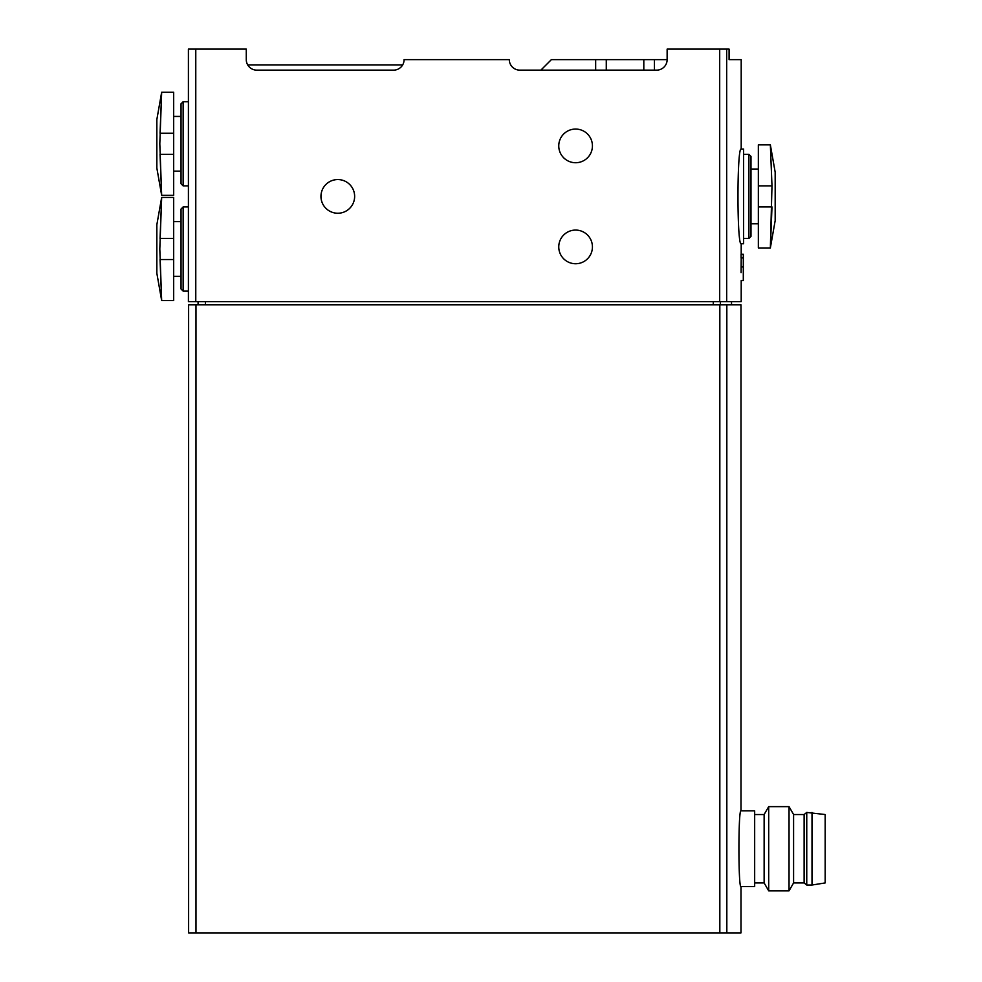 <?xml version="1.0" encoding="UTF-8"?>
<svg xmlns="http://www.w3.org/2000/svg" width="982" height="982" viewBox="0 0 982 982"><rect width="100%" height="100%" fill="white"/><g stroke="black" fill="none" stroke-linecap="round" stroke-linejoin="round"><path stroke-width="1.47" d="M741.201 280.545L741.201 301.609L188.409 301.609L188.409 49.1L246.273 49.1L246.273 59.62A10.52 10.52 0 0 0 256.793 70.139L393.573 70.139A10.52 10.52 0 0 0 404.093 59.62L509.302 59.62A10.52 10.52 0 0 0 519.834 70.139L656.602 70.139A10.52 10.52 0 0 0 667.134 59.62L551.393 59.62L540.873 70.139M595.657 70.139L595.657 59.62M654.429 70.139L654.429 59.62M643.811 70.139L643.811 59.62M606.275 70.139L606.275 59.62M726.68 301.609L726.68 49.1L729.086 49.1L729.086 59.62L741.201 59.62L741.201 149.055C736.905 146.257 736.905 246.568 741.201 243.745L741.201 254.264M726.68 49.1L667.134 49.1L667.134 59.62M741.091 272.677L741.201 257.947M743.3 257.947L741.091 257.947L741.091 254.264L743.3 254.264L743.3 280.57L741.189 280.57M592.428 246.899A16.829 16.829 0 0 1 567.179 261.482A16.829 16.829 0 0 1 567.179 232.329A16.829 16.829 0 0 1 592.428 246.899M592.428 145.901A16.829 16.829 0 0 1 567.179 160.471A16.829 16.829 0 0 1 567.179 131.318A16.829 16.829 0 0 1 592.428 145.901M354.637 196.4A16.829 16.829 0 0 1 329.387 210.983A16.829 16.829 0 0 1 329.387 181.817A16.829 16.829 0 0 1 354.637 196.4M173.679 238.491L160.041 238.491L161.662 197.456L159.808 249.011L161.662 300.566L160.041 259.53L173.679 259.53L173.679 300.566L161.662 300.566L156.838 273.205L156.838 224.804L161.662 197.456L173.679 197.456L173.679 259.53M173.679 133.27L160.041 133.27L161.662 92.234L159.808 143.789L161.662 195.344L160.041 154.309L173.679 154.309L173.679 195.344L161.662 195.344L156.838 167.996L156.838 119.595L161.662 92.234L173.679 92.234L173.679 154.309M758.349 185.88L771.987 185.88L770.354 144.845L771.987 185.88L770.354 247.955L771.987 206.92L758.349 206.92L758.349 247.955L770.354 247.955L775.179 220.594L775.179 172.206L770.354 144.845L758.349 144.845L758.349 206.92M740.993 810.85C738.243 808.616 738.243 888.87 740.993 886.611L754.667 886.611L754.667 810.85L740.993 810.85L740.993 304.776L188.618 304.776L188.618 932.9L195.983 932.9L195.983 304.776M740.993 886.611L740.993 932.9L195.983 932.9M812.004 885.028L825.162 882.928L825.162 814.532L806.75 812.433L806.75 885.028L812.004 885.028L812.004 812.433M806.75 885.028L804.123 882.928L804.123 814.532L806.75 812.433M804.123 882.928L793.591 882.928L793.591 814.532L789.037 806.639L768.697 806.639L768.697 890.809L789.037 890.809L789.037 806.639M768.697 890.809L764.131 882.928L764.131 814.532L768.697 806.639M198.082 304.776L198.082 301.609M748.885 154.309L748.885 238.491L750.984 236.38L750.984 156.42L748.885 154.309L743.62 154.309M741.201 243.745L743.62 243.745L743.62 149.055L741.201 149.055M188.409 185.88L183.143 185.88L183.143 101.711L188.409 101.711M183.143 185.88L181.044 183.769L181.044 103.81L183.143 101.711M188.409 291.089L183.143 291.089L183.143 206.92L188.409 206.92M183.143 291.089L181.044 288.99L181.044 209.031L183.143 206.92M247.685 64.886L402.681 64.886M195.774 301.609L195.774 49.1M719.696 301.609L719.696 49.1M726.827 932.9L726.827 304.776M719.831 932.9L719.831 304.776M205.447 304.776L205.447 301.609M713.276 304.776L713.276 301.609M720.358 304.776L720.358 301.609M741.152 266.969L743.3 266.969M804.123 814.532L793.591 814.532M793.591 882.928L789.037 890.809M764.131 814.532L754.667 814.532M764.131 882.928L754.667 882.928M731.516 304.776L731.516 301.609M758.349 169.039L750.984 169.039M758.349 223.761L750.984 223.761M748.885 238.491L743.62 238.491M181.044 116.441L173.679 116.441M181.044 171.15L173.679 171.15M181.044 221.65L173.679 221.65M181.044 276.359L173.679 276.359"/></g></svg>
